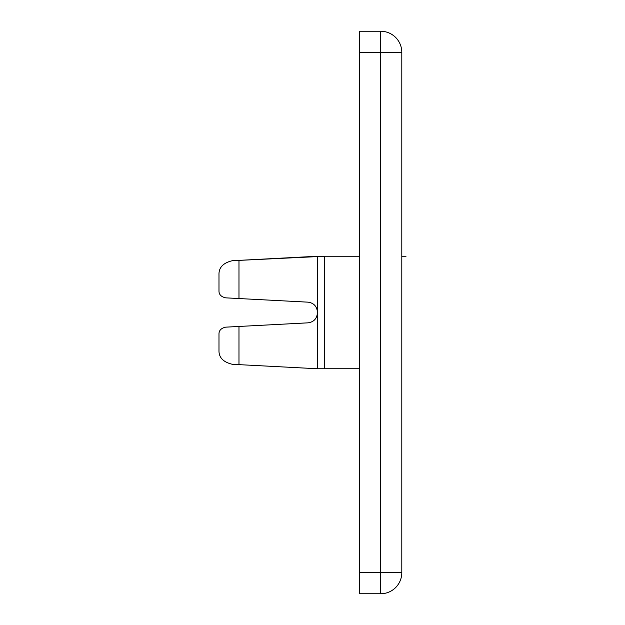 <?xml version="1.0" encoding="UTF-8"?>
<svg xmlns="http://www.w3.org/2000/svg" width="625" height="625" viewBox="0 0 625 625"><rect width="100%" height="100%" fill="white"/><g stroke="black" fill="none" stroke-linecap="round" stroke-linejoin="round"><path stroke-width="0.94" d="M218.984 334.172C218.891 330.539 221.109 328.203 225.648 327.156L238.977 326.453L238.977 364.641L317.422 368.75L238.977 364.641L238.977 326.453L308.094 322.836L225.648 327.156C221.109 328.203 218.891 330.539 218.984 334.172L218.984 350.25L218.984 334.172M232.312 364.289C223.172 362.109 218.734 357.43 218.984 350.25C218.734 357.43 223.172 362.109 232.312 364.289L238.977 364.641M359.609 368.75L317.422 368.75L324.453 368.75L324.453 256.25L317.422 256.25L317.422 368.75L317.422 256.25L238.977 260.359L238.977 298.547L308.094 302.164C313.758 303.016 316.867 306.297 317.422 312C316.867 306.297 313.758 303.016 308.094 302.164L225.648 297.844C221.109 296.797 218.891 294.461 218.984 290.828L218.984 274.75C218.734 267.57 223.172 262.891 232.312 260.711L324.453 256.25L324.453 368.75L359.609 368.75M359.609 593.75L359.609 31.25L380.703 31.25A21.094 21.094 0 0 1 401.797 52.344A21.094 21.094 0 0 0 380.703 31.25L380.703 52.344L401.797 52.344L401.797 572.656A21.094 21.094 0 0 1 380.703 593.75L359.609 593.75L380.703 593.75A21.094 21.094 0 0 0 401.797 572.656L380.703 572.656L380.703 593.75L380.703 572.656L359.609 572.656L359.609 593.75M359.609 31.25L359.609 52.344L380.703 52.344L380.703 31.25L359.609 31.25M317.422 313C316.867 318.703 313.758 321.984 308.094 322.836C313.758 321.984 316.867 318.703 317.422 313M359.609 256.25L324.453 256.25L359.609 256.25M359.609 52.344L359.609 572.656L380.703 572.656L380.703 52.344L359.609 52.344M380.703 52.344L380.703 572.656L401.797 572.656L401.797 52.344L380.703 52.344M225.648 297.844L238.977 298.547L238.977 260.359L232.312 260.711C223.172 262.891 218.734 267.57 218.984 274.75L218.984 290.828C218.891 294.461 221.109 296.797 225.648 297.844M401.797 256.25L406.016 256.25"/></g></svg>
